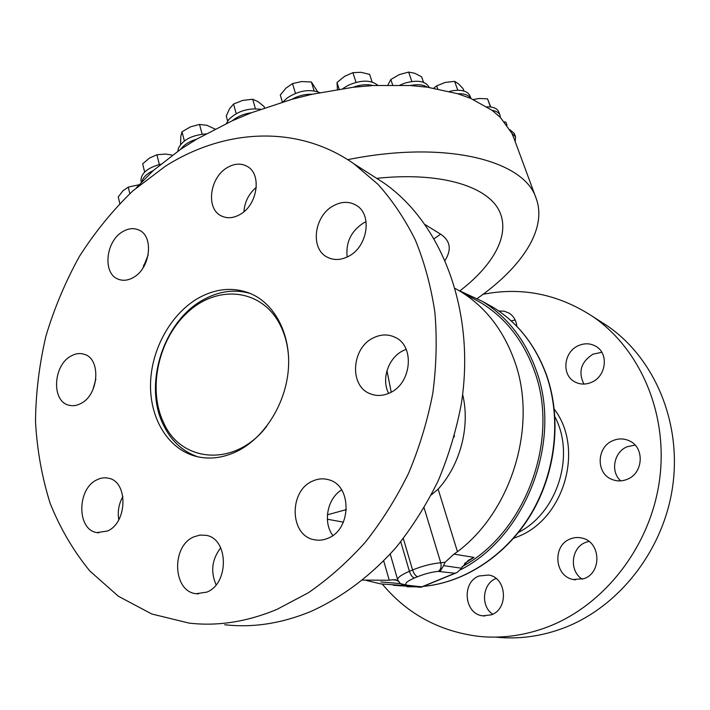 <?xml version="1.0" encoding="UTF-8"?>
<svg xmlns="http://www.w3.org/2000/svg" width="710" height="710" viewBox="0 0 710 710"><rect width="100%" height="100%" fill="white"/><g stroke="black" fill="none" stroke-linecap="round" stroke-linejoin="round"><path stroke-width="1.06" d="M498.793 311.007L504.162 311.184L509.07 313.101C513.641 316.039 516.232 320.45 516.845 326.36M515.176 319.97L511.227 320.902M578.277 345.717C584.623 342.912 590.613 343.187 596.249 346.551C608.923 353.846 606.074 376.353 591.643 382.255C585.741 384.793 580.132 384.66 574.816 381.865C561.317 375.084 563.598 351.956 578.277 345.717M601.805 352.302L593.036 354.148C581.002 361.86 577.967 371.836 583.939 384.075M612.978 440.608C618.659 438.265 624.205 438.389 629.628 440.972C644.866 447.717 643.287 473.428 627.143 479.339C622.013 481.389 616.954 481.424 611.984 479.428C595.708 473.464 596.498 446.909 612.978 440.608M635.095 445.099L627.223 446.714C613.946 451.88 610.13 471.653 620.7 480.865M570.423 538.89C574.479 537.292 578.597 537.079 582.768 538.269C600.793 542.511 601.885 572.713 584.055 578.65L573.227 579.502C554.261 576.254 552.282 545.209 570.423 538.89M588.918 541.384L585.777 542.333C571.071 547.525 568.816 571.115 582.351 579.218M479.117 575.97L488.693 575.047C506.727 577.532 508.919 609.011 491.276 614.833L482.906 615.845C464.162 614.203 461.287 582.138 479.117 575.97M513.632 538.269L517.191 536.893C564.21 519.489 584.632 448.605 554.288 409.2M495.784 637.118C518.167 639.47 540.514 636.542 562.826 628.332C618.659 607.582 663.814 550.285 672.734 485.906C681.68 421.5 653.99 357.831 607.423 325.925L598.947 320.512M382.362 584.161C407.212 613.893 439.215 631.279 478.371 636.329C501.18 638.734 523.98 635.707 546.789 627.267C603.846 605.932 650.183 546.948 659.43 480.759C668.705 414.542 640.482 349.24 593.019 316.722C558.708 294.197 522.054 286.725 483.066 294.295M380.791 581.925L400.005 583.567M462.139 566.642C525.684 532.748 560.172 439.126 534.266 370.593C523.226 340.392 505.449 317.787 480.936 302.762L472.94 298.351M431.298 494.923L438.141 489.137L457.453 551.697C512.292 510.623 537.843 424.518 514.528 360.946C503.31 329.866 485.205 306.649 460.195 291.313L455.296 288.508M457.453 551.697L453.956 554.12L473.996 557.403L464.526 563.5M397.094 580.274L392.63 579.75L389.24 580.239L383.719 560.98M362.703 580.106L389.24 580.239M438.141 489.137C460.541 464.384 470.357 426.222 462.645 394.467M454.089 437.04L454.462 435.683M145.932 262.398L143.518 265.451M515.185 141.627L515.531 136.737L511.83 133.249L500.372 117.425L500 115.251C498.953 112.65 496.334 111.026 492.163 110.378L470.828 98.45C468.742 95.087 464.402 93.516 457.799 93.738L427.411 87.206C423.32 84.632 417.622 84.073 410.3 85.519L372.99 85.528C367.123 84.046 360.529 84.623 353.181 87.268L312.311 94.217C305.193 94.013 298.342 95.735 291.739 99.364L251.455 112.73C243.796 113.84 237.388 116.52 232.241 120.789L196.679 139.16L180.73 149.233L153.236 170.586L136.382 187.751M500 115.251L498.775 111.914C497.346 108.586 493.61 106.882 487.575 106.811L486.989 106.819M470.047 96.019L470.011 95.912C467.73 91.155 461.935 89.424 452.625 90.72L449.474 91.404M429.257 87.463C425.743 81.073 417.622 79.626 404.877 83.114L400.049 85.058M377.747 85.28C370.842 79.724 360.92 79.777 347.962 85.431L342.832 88.608M319.828 92.611C309.516 88.759 298.635 90.552 287.159 97.989L283.059 101.867M260.659 109.269C247.763 107.814 237.105 111.275 228.682 119.679L226.366 123.487M205.864 133.924C191.975 135.095 182.834 139.843 178.432 148.177L177.882 151.195M160.602 164.241C147.751 167.711 141.192 173.098 140.935 180.393L141.334 182.221M276.953 609.393C246.982 621.845 217.704 626.415 189.1 623.105L151.78 613.99L118.366 596.249L89.859 571.017C73.458 550.978 60.217 528.409 50.135 503.31C41.934 477.191 37.062 449.936 35.5 421.536C35.811 392.87 39.298 364.354 45.964 335.981C54.35 308.042 65.56 281.426 79.582 256.141C95.078 231.939 112.837 210.178 132.85 190.866L165.288 166.291C224.112 128.803 297.241 124.09 353.873 163.77L377.844 184.174C392.408 200.38 404.94 219.053 415.421 240.202C424.544 262.585 431.041 286.645 434.893 312.373C437.12 338.776 436.428 365.694 432.825 393.154C427.544 420.551 419.503 447.167 408.694 473.02C396.428 498.056 381.971 521.122 365.322 542.218C347.651 561.894 328.65 578.748 308.335 592.77L276.953 609.393M372.67 175.787L383.276 182.576C441.682 222.718 476.028 311.078 461.269 404.15C456.264 430.464 448.56 456.015 438.168 480.821C426.355 504.837 412.395 526.962 396.295 547.188C370.895 575.863 341.519 597.74 310.492 611.612C281.302 623.566 252.698 627.942 224.671 624.729M250.364 293.496C234.699 288.97 219.017 291.047 203.326 299.744C163.646 321 143.26 384.039 163.167 424.456C170.782 440.466 182.186 451.205 197.389 456.654L197.877 456.823M198.489 298.04C216.097 288.322 233.421 286.822 250.444 293.532C275.01 303.827 291.073 334.73 288.358 369.377C285.686 404.008 264.28 437.919 237.105 451.285C221.68 458.669 206.787 460.009 192.419 455.305C165.749 446.226 149.011 415.368 150.609 381.421C152.188 347.456 171.625 313.323 198.489 298.04M71.089 356.003C75.633 353.456 80.07 352.905 84.392 354.343C101.228 358.896 98.876 394.76 80.967 403.44C76.733 405.712 72.606 406.271 68.586 405.117C51.218 401.008 53.215 365.082 71.089 356.003M122.715 231.664C128.448 228.283 133.879 227.759 139.009 230.102C154.114 236.252 150.405 268.442 133.391 277.468C127.977 280.539 122.857 281.089 118.02 279.101C102.382 273.359 105.701 241.098 122.715 231.664M227.271 167.604C234.504 163.389 241.214 163.025 247.399 166.513C262.088 174.349 257.446 205.137 240.033 214.473C233.182 218.316 226.836 218.733 220.987 215.742C205.643 208.367 209.787 177.402 227.271 167.604M366.094 221.697L363.44 223.011C351.059 231.194 345.628 242.536 347.154 257.029M333.345 205.82C341.652 201.329 349.364 201.205 356.482 205.447C372.537 214.624 367.665 246.805 348.637 256.274C340.853 260.304 333.62 260.552 326.937 256.993C309.959 248.438 314.157 215.84 333.345 205.82M406.173 349.347L403.147 350.642C388.397 357.609 381.039 379.309 388.663 393.384M373.371 337.88C380.924 334.17 388.21 334.002 395.23 337.374C415.022 346.081 411.658 383.4 390.003 392.772C383.116 396.002 376.46 396.304 370.034 393.686C349.036 385.912 351.494 347.909 373.371 337.88M312.604 481.105C317.947 478.655 323.307 478.203 328.686 479.765C351.983 485.205 351.823 529.119 328.135 538.18C323.423 540.23 318.701 540.727 313.971 539.68C289.52 535.375 288.784 490.814 312.604 481.105M193.857 536.875L199.883 535.091L205.962 535.313C228.584 538.366 229.481 583.531 206.743 592.149L196.111 593.711C172.628 591.554 171.128 546.043 193.857 536.875M96.879 479.845C100.776 477.874 104.663 477.342 108.55 478.238C128.182 481.495 127.614 522.524 107.529 531.009L96.968 532.598C76.689 529.953 76.849 488.782 96.879 479.845M266.853 426.098C235.445 467.641 180.597 463.133 163.309 422.006C147.236 387.758 159.076 337.214 188.887 311.184C218.431 284.692 260.987 288.997 279.465 323.547C284.879 333.709 287.932 345.237 288.624 358.115M460.479 569.793C526.261 536.52 562.737 440.164 536.014 369.768C524.867 339.318 506.949 316.491 482.259 301.288L458.553 290.337M366.44 580.496L380.871 583.922L403.804 585.484M122.901 496.521C118.81 503.834 117.434 511.582 118.765 519.773M220.721 547.809C211.926 559.303 210.391 571.639 216.097 584.809M341.634 489.9C327.363 498.384 322.713 522.205 332.821 535.482M256.292 187.325C248.82 193.706 244.693 201.826 243.938 211.695M148.15 255.059L142.95 268.025M95.868 379.105L92.832 389.896M386.977 370.655L391.21 392.151M119.777 203.442L118.251 196.91L122.945 190.821L128.262 187.094L139.009 184.76M129.815 193.626L128.262 187.094M153.236 170.586C146.784 173.684 143.012 177.358 141.92 181.6M144.654 172.069L142.639 163.841L149.455 158.082L156.919 154.753L165.536 154.043L172.352 155.126M159.368 164.534L156.919 154.753M196.679 139.16C189.268 141.414 183.952 144.769 180.73 149.233M184.378 140.926L182 131.794L190.422 126.868L199.519 124.427L206.929 125.315L215.032 129.06M202.128 134.19L199.519 124.427M180.606 144.485L180.81 136.293L182 131.794M251.455 112.73L232.241 120.789M236.226 113.644L233.537 104.042L242.776 100.403L252.707 99.258L258.085 101.69L264.111 106.553L264.502 107.902M255.431 108.754L252.707 99.258M227.653 121.073L226.259 116.023L229.534 108.825L233.537 104.042M312.311 94.217L291.739 99.364M295.458 93.374L292.502 83.611L301.59 81.561L311.388 81.996L317.548 91.599M314.122 90.853L311.388 81.996M282.358 102.071L280.281 95.06L285.988 88.12L292.502 83.611M372.99 85.528L353.181 87.268M356.038 82.351L352.905 72.668L360.893 72.305L369.608 74.372L372.12 82.014M339.123 89.158L337.019 82.52L344.545 76.378L352.905 72.668M337.445 89.416L337.019 82.52M427.411 87.206L410.3 85.519M411.853 81.481L408.64 72.092L414.755 73.272L421.633 76.831L423.542 82.342M392.639 84.951L390.811 79.502L399.313 74.594L408.64 72.092M387.944 84.978L390.811 79.502M470.828 98.45L457.799 93.738M457.79 90.241L454.622 81.357L458.42 83.78L462.991 88.501L463.887 90.995M437.706 88.848L436.668 85.874L445.232 82.44L454.622 81.357M433.792 88.164L436.668 85.874M500.372 117.425L492.163 110.378M490.495 106.961L487.53 98.841L490.77 106.997M473.41 99.569L478.877 98.477L487.53 98.841M513.978 138.352L511.83 133.249M506.984 125.164L505.937 122.315L504.384 121.809M515.531 136.737L514.333 133.498L509.949 129.735M346.418 509.585L327.425 514.803M343.383 522.143L327.354 519.232M477.333 298.448C521.442 267.555 547.756 229.126 536.05 198.081C524.388 160.771 446.776 139.657 347.705 159.67M256.274 187.609L255.627 187.875M440.236 571.231L443.555 565.63L461.331 568.204L460.923 569.074L456.983 572.544L454.906 573.236L438.239 571.408C431.937 571.967 425.068 573.724 417.622 576.68C415.581 576.058 413.903 573.822 412.581 569.97L403.333 538.535M424.127 507.89L440.759 562.799L445.108 562.258L443.555 565.63M400.76 541.792L409.404 571.293C401.274 574.816 397.36 577.647 397.671 579.795L400.218 583.576L406.599 585.155L421.784 586.842L420.418 587.303L404.15 585.51M421.784 586.842L454.906 573.236M406.599 585.155L403.457 585.43L399.322 582.732M392.63 579.75L395.63 579.733L398.257 581.224M473.996 557.403L468.183 560.421L461.331 568.204M445.108 562.258L453.956 554.12M445.179 260.242C451.817 249.414 450.3 240.725 440.635 234.176L425.219 224.653M459.947 290.807C494.195 264.51 511.475 233.35 498.482 209.388C485.427 185.585 439.011 171.696 376.69 178.361M496.041 578.472C482.489 583.549 480.315 606.207 492.704 614.203M518.584 532.34C557.474 512.638 575.446 455.314 554.945 416.877M423.373 586.371C464.89 582.511 506.709 554.998 531.399 513.135C555.966 471.209 561.424 417.799 546.265 374.8C535.207 344.829 517.475 322.322 493.051 307.279L485.081 302.851M393.331 585.28L416.078 586.824M406.173 584.685C404.798 583.229 407.549 581.002 414.454 578.002C412.404 577.381 410.717 575.144 409.404 571.293L412.581 569.97C422.752 565.897 432.142 563.509 440.759 562.799C441.638 566.749 440.803 569.615 438.239 571.408M417.622 576.68L414.454 578.002M434.218 238.631L440.635 234.176M482.259 301.288L493.051 307.279C517.652 322.438 535.482 345.042 546.558 375.093C561.734 418.163 556.241 471.458 531.666 513.294C506.958 555.069 465.085 582.573 423.32 586.389M416.122 586.833L407.016 586.753M96.968 532.598L98.779 532.828M196.111 593.711L198.569 593.897M313.971 539.68L317.024 540.15M370.034 393.686L372.608 394.6M326.937 256.993L328.579 257.828M220.987 215.742L222.239 216.364M118.02 279.101L119.245 279.571M68.586 405.117L69.988 405.463M192.419 455.305L197.389 456.654M353.873 163.77L383.276 182.576M470.011 95.912L470.934 98.495M513.676 137.527L536.05 198.081M397.653 579.724L390.234 554.075M421.279 587.214L456.548 572.73M480.936 302.762L460.195 291.313M607.423 325.925L593.019 316.722M484.859 615.996L482.906 615.845M575.588 579.866L573.227 579.502M613.964 480.137L611.984 479.428M576.121 382.521L574.816 381.865"/></g></svg>
